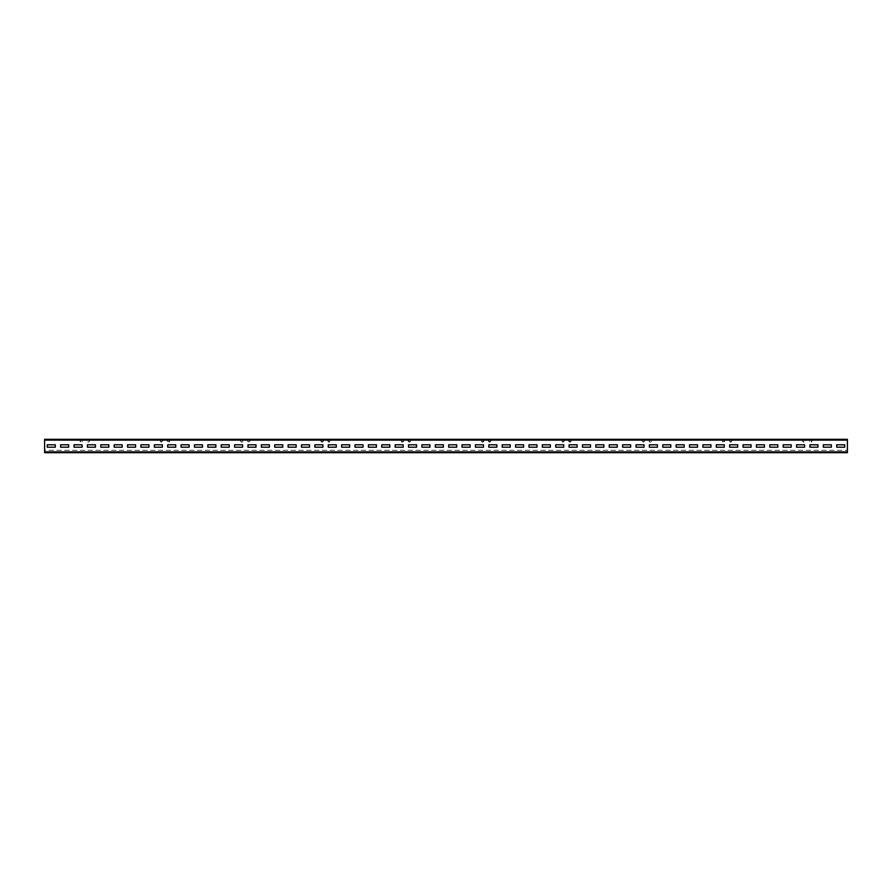 <?xml version="1.0" encoding="UTF-8"?>
<svg xmlns="http://www.w3.org/2000/svg" width="892" height="892" viewBox="0 0 892 892"><rect width="100%" height="100%" fill="white"/><g stroke="black" fill="none" stroke-linecap="round" stroke-linejoin="round"><path stroke-width="0.67" stroke-dasharray="4.46 3.34" d="M44.6 450.282L44.6 451.887L44.6 450.282L847.4 450.282L847.4 452.69L847.4 440.113L847.4 452.69L44.6 452.69L44.6 451.887L44.6 452.69L847.4 452.69L44.6 452.69L44.6 440.113L44.6 452.289L44.6 450.282L44.6 451.887L847.4 451.887L847.4 450.282L44.6 450.282M44.6 451.887L44.6 439.711L83.268 439.711A1.204 1.204 0 0 0 82.064 440.916A0.803 0.803 0 0 1 81.261 441.718A0.803 0.803 0 0 1 80.458 440.916L80.458 439.711L89.423 439.711L89.022 440.916A0.803 0.803 0 0 1 88.219 441.718A0.803 0.803 0 0 1 87.416 440.916A1.204 1.204 0 0 0 86.212 439.711L163.548 439.711A1.204 1.204 0 0 0 162.344 440.916A0.803 0.803 0 0 1 161.541 441.718A0.803 0.803 0 0 1 160.738 440.916L160.738 439.711L169.302 439.711L169.302 440.916A0.803 0.803 0 0 1 168.499 441.718A0.803 0.803 0 0 1 167.696 440.916A1.204 1.204 0 0 0 166.492 439.711L243.828 439.711A1.204 1.204 0 0 0 242.624 440.916A0.803 0.803 0 0 1 241.821 441.718A0.803 0.803 0 0 1 241.018 440.916L241.018 439.711L249.582 439.711L249.582 440.916A0.803 0.803 0 0 1 248.779 441.718A0.803 0.803 0 0 1 247.976 440.916A1.204 1.204 0 0 0 246.772 439.711L324.108 439.711A1.204 1.204 0 0 0 322.904 440.916A0.803 0.803 0 0 1 322.101 441.718A0.803 0.803 0 0 1 321.298 440.916L321.298 439.711L329.862 439.711L329.862 440.916A0.803 0.803 0 0 1 329.059 441.718A0.803 0.803 0 0 1 328.256 440.916A1.204 1.204 0 0 0 327.052 439.711L404.388 439.711A1.204 1.204 0 0 0 403.184 440.916A0.803 0.803 0 0 1 402.381 441.718A0.803 0.803 0 0 1 401.578 440.916L401.578 439.711L410.142 439.711L410.142 440.916A0.803 0.803 0 0 1 409.339 441.718A0.803 0.803 0 0 1 408.536 440.916A1.204 1.204 0 0 0 407.332 439.711L484.668 439.711A1.204 1.204 0 0 0 483.464 440.916A0.803 0.803 0 0 1 482.661 441.718A0.803 0.803 0 0 1 481.858 440.916L481.858 439.711L490.422 439.711L490.422 440.916A0.803 0.803 0 0 1 489.619 441.718A0.803 0.803 0 0 1 488.816 440.916A1.204 1.204 0 0 0 487.612 439.711L564.948 439.711A1.204 1.204 0 0 0 563.744 440.916A0.803 0.803 0 0 1 562.941 441.718A0.803 0.803 0 0 1 562.138 440.916L562.138 439.711L570.702 439.711L570.702 440.916A0.803 0.803 0 0 1 569.899 441.718A0.803 0.803 0 0 1 569.096 440.916A1.204 1.204 0 0 0 567.892 439.711L645.228 439.711A1.204 1.204 0 0 0 644.024 440.916A0.803 0.803 0 0 1 643.221 441.718A0.803 0.803 0 0 1 642.418 440.916L642.418 439.711L650.982 439.711L650.982 440.916A0.803 0.803 0 0 1 650.179 441.718A0.803 0.803 0 0 1 649.376 440.916A1.204 1.204 0 0 0 648.172 439.711L725.508 439.711A1.204 1.204 0 0 0 724.304 440.916A0.803 0.803 0 0 1 723.501 441.718A0.803 0.803 0 0 1 722.698 440.916L722.698 439.711L731.262 439.711L731.262 440.916A0.803 0.803 0 0 1 730.459 441.718A0.803 0.803 0 0 1 729.656 440.916A1.204 1.204 0 0 0 728.452 439.711L805.788 439.711A1.204 1.204 0 0 0 804.584 440.916A0.803 0.803 0 0 1 803.781 441.718A0.803 0.803 0 0 1 802.978 440.916L802.978 439.711L811.542 439.711L811.542 440.916A0.803 0.803 0 0 1 810.739 441.718A0.803 0.803 0 0 1 809.936 440.916A1.204 1.204 0 0 0 808.732 439.711L44.6 439.31L847.4 439.31L44.6 439.31L44.6 440.113L44.6 439.31L80.057 439.711L80.057 440.916A1.204 1.204 0 0 0 81.261 442.12A1.204 1.204 0 0 0 82.465 440.916A0.803 0.803 0 0 1 83.268 440.113L86.212 440.113A0.803 0.803 0 0 1 87.015 440.916A1.204 1.204 0 0 0 88.219 442.12A1.204 1.204 0 0 0 89.423 440.916L89.423 439.711L89.022 440.916A0.803 0.803 0 0 1 88.219 441.718A0.803 0.803 0 0 1 87.416 440.916A1.204 1.204 0 0 0 86.212 439.711L83.268 439.711A1.204 1.204 0 0 0 82.064 440.916A0.803 0.803 0 0 1 81.261 441.718A0.803 0.803 0 0 1 80.458 440.916L80.458 439.711L80.057 440.916A1.204 1.204 0 0 0 81.261 442.12A1.204 1.204 0 0 0 82.465 440.916A0.803 0.803 0 0 1 83.268 440.113L86.212 440.113A0.803 0.803 0 0 1 87.015 440.916A1.204 1.204 0 0 0 88.219 442.12A1.204 1.204 0 0 0 89.423 440.916L89.423 439.711L160.337 439.711L160.337 440.916A1.204 1.204 0 0 0 161.541 442.12A1.204 1.204 0 0 0 162.745 440.916A0.803 0.803 0 0 1 163.548 440.113L166.492 440.113A0.803 0.803 0 0 1 167.295 440.916A1.204 1.204 0 0 0 168.499 442.12A1.204 1.204 0 0 0 169.703 440.916L169.703 439.711L169.302 440.916A0.803 0.803 0 0 1 168.499 441.718A0.803 0.803 0 0 1 167.696 440.916A1.204 1.204 0 0 0 166.492 439.711L163.548 439.711A1.204 1.204 0 0 0 162.344 440.916A0.803 0.803 0 0 1 161.541 441.718A0.803 0.803 0 0 1 160.738 440.916L160.738 439.711L160.337 440.916A1.204 1.204 0 0 0 161.541 442.12A1.204 1.204 0 0 0 162.745 440.916A0.803 0.803 0 0 1 163.548 440.113L166.492 440.113A0.803 0.803 0 0 1 167.295 440.916A1.204 1.204 0 0 0 168.499 442.12A1.204 1.204 0 0 0 169.703 440.916L169.703 439.711L240.617 439.711L240.617 440.916A1.204 1.204 0 0 0 241.821 442.12A1.204 1.204 0 0 0 243.025 440.916A0.803 0.803 0 0 1 243.828 440.113L246.772 440.113A0.803 0.803 0 0 1 247.575 440.916A1.204 1.204 0 0 0 248.779 442.12A1.204 1.204 0 0 0 249.983 440.916L249.983 439.711L249.582 440.916A0.803 0.803 0 0 1 248.779 441.718A0.803 0.803 0 0 1 247.976 440.916A1.204 1.204 0 0 0 246.772 439.711L243.828 439.711A1.204 1.204 0 0 0 242.624 440.916A0.803 0.803 0 0 1 241.821 441.718A0.803 0.803 0 0 1 241.018 440.916L241.018 439.711L240.617 440.916A1.204 1.204 0 0 0 241.821 442.12A1.204 1.204 0 0 0 243.025 440.916A0.803 0.803 0 0 1 243.828 440.113L246.772 440.113A0.803 0.803 0 0 1 247.575 440.916A1.204 1.204 0 0 0 248.779 442.12A1.204 1.204 0 0 0 249.983 440.916L249.983 439.711L320.897 439.711L320.897 440.916A1.204 1.204 0 0 0 322.101 442.12A1.204 1.204 0 0 0 323.305 440.916A0.803 0.803 0 0 1 324.108 440.113L327.052 440.113A0.803 0.803 0 0 1 327.855 440.916A1.204 1.204 0 0 0 329.059 442.12A1.204 1.204 0 0 0 330.263 440.916L330.263 439.711L329.862 440.916A0.803 0.803 0 0 1 329.059 441.718A0.803 0.803 0 0 1 328.256 440.916A1.204 1.204 0 0 0 327.052 439.711L324.108 439.711A1.204 1.204 0 0 0 322.904 440.916A0.803 0.803 0 0 1 322.101 441.718A0.803 0.803 0 0 1 321.298 440.916L321.298 439.711L320.897 440.916A1.204 1.204 0 0 0 322.101 442.12A1.204 1.204 0 0 0 323.305 440.916A0.803 0.803 0 0 1 324.108 440.113L327.052 440.113A0.803 0.803 0 0 1 327.855 440.916A1.204 1.204 0 0 0 329.059 442.12A1.204 1.204 0 0 0 330.263 440.916L330.263 439.711L401.177 439.711L401.177 440.916A1.204 1.204 0 0 0 402.381 442.12A1.204 1.204 0 0 0 403.585 440.916A0.803 0.803 0 0 1 404.388 440.113L407.332 440.113A0.803 0.803 0 0 1 408.135 440.916A1.204 1.204 0 0 0 409.339 442.12A1.204 1.204 0 0 0 410.543 440.916L410.543 439.711L410.142 440.916A0.803 0.803 0 0 1 409.339 441.718A0.803 0.803 0 0 1 408.536 440.916A1.204 1.204 0 0 0 407.332 439.711L404.388 439.711A1.204 1.204 0 0 0 403.184 440.916A0.803 0.803 0 0 1 402.381 441.718A0.803 0.803 0 0 1 401.578 440.916L401.578 439.711L401.177 440.916A1.204 1.204 0 0 0 402.381 442.12A1.204 1.204 0 0 0 403.585 440.916A0.803 0.803 0 0 1 404.388 440.113L407.332 440.113A0.803 0.803 0 0 1 408.135 440.916A1.204 1.204 0 0 0 409.339 442.12A1.204 1.204 0 0 0 410.543 440.916L410.543 439.711L481.457 439.711L481.457 440.916A1.204 1.204 0 0 0 482.661 442.12A1.204 1.204 0 0 0 483.865 440.916A0.803 0.803 0 0 1 484.668 440.113L487.612 440.113A0.803 0.803 0 0 1 488.415 440.916A1.204 1.204 0 0 0 489.619 442.12A1.204 1.204 0 0 0 490.823 440.916L490.823 439.711L490.422 440.916A0.803 0.803 0 0 1 489.619 441.718A0.803 0.803 0 0 1 488.816 440.916A1.204 1.204 0 0 0 487.612 439.711L484.668 439.711A1.204 1.204 0 0 0 483.464 440.916A0.803 0.803 0 0 1 482.661 441.718A0.803 0.803 0 0 1 481.858 440.916L481.858 439.711L481.457 440.916A1.204 1.204 0 0 0 482.661 442.12A1.204 1.204 0 0 0 483.865 440.916A0.803 0.803 0 0 1 484.668 440.113L487.612 440.113A0.803 0.803 0 0 1 488.415 440.916A1.204 1.204 0 0 0 489.619 442.12A1.204 1.204 0 0 0 490.823 440.916L490.823 439.711L561.737 439.711L561.737 440.916A1.204 1.204 0 0 0 562.941 442.12A1.204 1.204 0 0 0 564.145 440.916A0.803 0.803 0 0 1 564.948 440.113L567.892 440.113A0.803 0.803 0 0 1 568.695 440.916A1.204 1.204 0 0 0 569.899 442.12A1.204 1.204 0 0 0 571.103 440.916L571.103 439.711L570.702 440.916A0.803 0.803 0 0 1 569.899 441.718A0.803 0.803 0 0 1 569.096 440.916A1.204 1.204 0 0 0 567.892 439.711L564.948 439.711A1.204 1.204 0 0 0 563.744 440.916A0.803 0.803 0 0 1 562.941 441.718A0.803 0.803 0 0 1 562.138 440.916L562.138 439.711L561.737 440.916A1.204 1.204 0 0 0 562.941 442.12A1.204 1.204 0 0 0 564.145 440.916A0.803 0.803 0 0 1 564.948 440.113L567.892 440.113A0.803 0.803 0 0 1 568.695 440.916A1.204 1.204 0 0 0 569.899 442.12A1.204 1.204 0 0 0 571.103 440.916L571.103 439.711L642.017 439.711L642.017 440.916A1.204 1.204 0 0 0 643.221 442.12A1.204 1.204 0 0 0 644.425 440.916A0.803 0.803 0 0 1 645.228 440.113L648.172 440.113A0.803 0.803 0 0 1 648.975 440.916A1.204 1.204 0 0 0 650.179 442.12A1.204 1.204 0 0 0 651.383 440.916L651.383 439.711L650.982 440.916A0.803 0.803 0 0 1 650.179 441.718A0.803 0.803 0 0 1 649.376 440.916A1.204 1.204 0 0 0 648.172 439.711L645.228 439.711A1.204 1.204 0 0 0 644.024 440.916A0.803 0.803 0 0 1 643.221 441.718A0.803 0.803 0 0 1 642.418 440.916L642.418 439.711L642.017 440.916A1.204 1.204 0 0 0 643.221 442.12A1.204 1.204 0 0 0 644.425 440.916A0.803 0.803 0 0 1 645.228 440.113L648.172 440.113A0.803 0.803 0 0 1 648.975 440.916A1.204 1.204 0 0 0 650.179 442.12A1.204 1.204 0 0 0 651.383 440.916L651.383 439.711L722.297 439.711L722.297 440.916A1.204 1.204 0 0 0 723.501 442.12A1.204 1.204 0 0 0 724.705 440.916A0.803 0.803 0 0 1 725.508 440.113L728.452 440.113A0.803 0.803 0 0 1 729.255 440.916A1.204 1.204 0 0 0 730.459 442.12A1.204 1.204 0 0 0 731.663 440.916L731.663 439.711L731.262 440.916A0.803 0.803 0 0 1 730.459 441.718A0.803 0.803 0 0 1 729.656 440.916A1.204 1.204 0 0 0 728.452 439.711L725.508 439.711A1.204 1.204 0 0 0 724.304 440.916A0.803 0.803 0 0 1 723.501 441.718A0.803 0.803 0 0 1 722.698 440.916L722.698 439.711L722.297 440.916A1.204 1.204 0 0 0 723.501 442.12A1.204 1.204 0 0 0 724.705 440.916A0.803 0.803 0 0 1 725.508 440.113L728.452 440.113A0.803 0.803 0 0 1 729.255 440.916A1.204 1.204 0 0 0 730.459 442.12A1.204 1.204 0 0 0 731.663 440.916L731.663 439.711L802.577 439.711L802.577 440.916A1.204 1.204 0 0 0 803.781 442.12A1.204 1.204 0 0 0 804.985 440.916A0.803 0.803 0 0 1 805.788 440.113L808.732 440.113A0.803 0.803 0 0 1 809.535 440.916A1.204 1.204 0 0 0 810.739 442.12A1.204 1.204 0 0 0 811.943 440.916L811.943 439.711L811.542 440.916A0.803 0.803 0 0 1 810.739 441.718A0.803 0.803 0 0 1 809.936 440.916A1.204 1.204 0 0 0 808.732 439.711L805.788 439.711A1.204 1.204 0 0 0 804.584 440.916A0.803 0.803 0 0 1 803.781 441.718A0.803 0.803 0 0 1 802.978 440.916L802.978 439.711L802.577 440.916A1.204 1.204 0 0 0 803.781 442.12A1.204 1.204 0 0 0 804.985 440.916A0.803 0.803 0 0 1 805.788 440.113L808.732 440.113A0.803 0.803 0 0 1 809.535 440.916A1.204 1.204 0 0 0 810.739 442.12A1.204 1.204 0 0 0 811.943 440.916L811.943 439.711L847.4 440.113L847.4 439.31L847.4 451.887L44.6 451.887L847.4 451.887M166.492 439.711L163.548 439.711L166.492 439.711M246.772 439.711L243.828 439.711L246.772 439.711M327.052 439.711L324.108 439.711L327.052 439.711M407.332 439.711L404.388 439.711L407.332 439.711M487.612 439.711L484.668 439.711L487.612 439.711M567.892 439.711L564.948 439.711L567.892 439.711M648.172 439.711L645.228 439.711L648.172 439.711M728.452 439.711L725.508 439.711L728.452 439.711M808.732 439.711L805.788 439.711L808.732 439.711M86.212 439.711L83.268 439.711L86.212 439.711M44.6 452.289L847.4 452.289L44.6 452.289M844.724 447.204L844.724 444.796L836.696 444.796L836.696 447.204L844.724 447.204L844.724 444.796L836.696 444.796L836.696 447.204L844.724 447.204M831.344 447.204L831.344 444.796L823.316 444.796L823.316 447.204L831.344 447.204L831.344 444.796L823.316 444.796L823.316 447.204L831.344 447.204M817.964 447.204L817.964 444.796L809.936 444.796L809.936 447.204L817.964 447.204L817.964 444.796L809.936 444.796L809.936 447.204L817.964 447.204M804.584 447.204L804.584 444.796L796.556 444.796L796.556 447.204L804.584 447.204L804.584 444.796L796.556 444.796L796.556 447.204L804.584 447.204M791.204 447.204L791.204 444.796L783.176 444.796L783.176 447.204L791.204 447.204L791.204 444.796L783.176 444.796L783.176 447.204L791.204 447.204M777.824 447.204L777.824 444.796L769.796 444.796L769.796 447.204L777.824 447.204L777.824 444.796L769.796 444.796L769.796 447.204L777.824 447.204M764.444 447.204L764.444 444.796L756.416 444.796L756.416 447.204L764.444 447.204L764.444 444.796L756.416 444.796L756.416 447.204L764.444 447.204M751.064 447.204L751.064 444.796L743.036 444.796L743.036 447.204L751.064 447.204L751.064 444.796L743.036 444.796L743.036 447.204L751.064 447.204M737.684 447.204L737.684 444.796L729.656 444.796L729.656 447.204L737.684 447.204L737.684 444.796L729.656 444.796L729.656 447.204L737.684 447.204M724.304 447.204L724.304 444.796L716.276 444.796L716.276 447.204L724.304 447.204L724.304 444.796L716.276 444.796L716.276 447.204L724.304 447.204M710.924 447.204L710.924 444.796L702.896 444.796L702.896 447.204L710.924 447.204L710.924 444.796L702.896 444.796L702.896 447.204L710.924 447.204M697.544 447.204L697.544 444.796L689.516 444.796L689.516 447.204L697.544 447.204L697.544 444.796L689.516 444.796L689.516 447.204L697.544 447.204M684.164 447.204L684.164 444.796L676.136 444.796L676.136 447.204L684.164 447.204L684.164 444.796L676.136 444.796L676.136 447.204L684.164 447.204M670.784 447.204L670.784 444.796L662.756 444.796L662.756 447.204L670.784 447.204L670.784 444.796L662.756 444.796L662.756 447.204L670.784 447.204M657.404 447.204L657.404 444.796L649.376 444.796L649.376 447.204L657.404 447.204L657.404 444.796L649.376 444.796L649.376 447.204L657.404 447.204M644.024 447.204L644.024 444.796L635.996 444.796L635.996 447.204L644.024 447.204L644.024 444.796L635.996 444.796L635.996 447.204L644.024 447.204M630.644 447.204L630.644 444.796L622.616 444.796L622.616 447.204L630.644 447.204L630.644 444.796L622.616 444.796L622.616 447.204L630.644 447.204M617.264 447.204L617.264 444.796L609.236 444.796L609.236 447.204L617.264 447.204L617.264 444.796L609.236 444.796L609.236 447.204L617.264 447.204M603.884 447.204L603.884 444.796L595.856 444.796L595.856 447.204L603.884 447.204L603.884 444.796L595.856 444.796L595.856 447.204L603.884 447.204M590.504 447.204L590.504 444.796L582.476 444.796L582.476 447.204L590.504 447.204L590.504 444.796L582.476 444.796L582.476 447.204L590.504 447.204M577.124 447.204L577.124 444.796L569.096 444.796L569.096 447.204L577.124 447.204L577.124 444.796L569.096 444.796L569.096 447.204L577.124 447.204M563.744 447.204L563.744 444.796L555.716 444.796L555.716 447.204L563.744 447.204L563.744 444.796L555.716 444.796L555.716 447.204L563.744 447.204M550.364 447.204L550.364 444.796L542.336 444.796L542.336 447.204L550.364 447.204L550.364 444.796L542.336 444.796L542.336 447.204L550.364 447.204M536.984 447.204L536.984 444.796L528.956 444.796L528.956 447.204L536.984 447.204L536.984 444.796L528.956 444.796L528.956 447.204L536.984 447.204M523.604 447.204L523.604 444.796L515.576 444.796L515.576 447.204L523.604 447.204L523.604 444.796L515.576 444.796L515.576 447.204L523.604 447.204M510.224 447.204L510.224 444.796L502.196 444.796L502.196 447.204L510.224 447.204L510.224 444.796L502.196 444.796L502.196 447.204L510.224 447.204M496.844 447.204L496.844 444.796L488.816 444.796L488.816 447.204L496.844 447.204L496.844 444.796L488.816 444.796L488.816 447.204L496.844 447.204M483.464 447.204L483.464 444.796L475.436 444.796L475.436 447.204L483.464 447.204L483.464 444.796L475.436 444.796L475.436 447.204L483.464 447.204M470.084 447.204L470.084 444.796L462.056 444.796L462.056 447.204L470.084 447.204L470.084 444.796L462.056 444.796L462.056 447.204L470.084 447.204M456.704 447.204L456.704 444.796L448.676 444.796L448.676 447.204L456.704 447.204L456.704 444.796L448.676 444.796L448.676 447.204L456.704 447.204M443.324 447.204L443.324 444.796L435.296 444.796L435.296 447.204L443.324 447.204L443.324 444.796L435.296 444.796L435.296 447.204L443.324 447.204M429.944 447.204L429.944 444.796L421.916 444.796L421.916 447.204L429.944 447.204L429.944 444.796L421.916 444.796L421.916 447.204L429.944 447.204M416.564 447.204L416.564 444.796L408.536 444.796L408.536 447.204L416.564 447.204L416.564 444.796L408.536 444.796L408.536 447.204L416.564 447.204M403.184 447.204L403.184 444.796L395.156 444.796L395.156 447.204L403.184 447.204L403.184 444.796L395.156 444.796L395.156 447.204L403.184 447.204M389.804 447.204L389.804 444.796L381.776 444.796L381.776 447.204L389.804 447.204L389.804 444.796L381.776 444.796L381.776 447.204L389.804 447.204M376.424 447.204L376.424 444.796L368.396 444.796L368.396 447.204L376.424 447.204L376.424 444.796L368.396 444.796L368.396 447.204L376.424 447.204M363.044 447.204L363.044 444.796L355.016 444.796L355.016 447.204L363.044 447.204L363.044 444.796L355.016 444.796L355.016 447.204L363.044 447.204M349.664 447.204L349.664 444.796L341.636 444.796L341.636 447.204L349.664 447.204L349.664 444.796L341.636 444.796L341.636 447.204L349.664 447.204M336.284 447.204L336.284 444.796L328.256 444.796L328.256 447.204L336.284 447.204L336.284 444.796L328.256 444.796L328.256 447.204L336.284 447.204M322.904 447.204L322.904 444.796L314.876 444.796L314.876 447.204L322.904 447.204L322.904 444.796L314.876 444.796L314.876 447.204L322.904 447.204M309.524 447.204L309.524 444.796L301.496 444.796L301.496 447.204L309.524 447.204L309.524 444.796L301.496 444.796L301.496 447.204L309.524 447.204M296.144 447.204L296.144 444.796L288.116 444.796L288.116 447.204L296.144 447.204L296.144 444.796L288.116 444.796L288.116 447.204L296.144 447.204M282.764 447.204L282.764 444.796L274.736 444.796L274.736 447.204L282.764 447.204L282.764 444.796L274.736 444.796L274.736 447.204L282.764 447.204M269.384 447.204L269.384 444.796L261.356 444.796L261.356 447.204L269.384 447.204L269.384 444.796L261.356 444.796L261.356 447.204L269.384 447.204M256.004 447.204L256.004 444.796L247.976 444.796L247.976 447.204L256.004 447.204L256.004 444.796L247.976 444.796L247.976 447.204L256.004 447.204M242.624 447.204L242.624 444.796L234.596 444.796L234.596 447.204L242.624 447.204L242.624 444.796L234.596 444.796L234.596 447.204L242.624 447.204M229.244 447.204L229.244 444.796L221.216 444.796L221.216 447.204L229.244 447.204L229.244 444.796L221.216 444.796L221.216 447.204L229.244 447.204M215.864 447.204L215.864 444.796L207.836 444.796L207.836 447.204L215.864 447.204L215.864 444.796L207.836 444.796L207.836 447.204L215.864 447.204M202.484 447.204L202.484 444.796L194.456 444.796L194.456 447.204L202.484 447.204L202.484 444.796L194.456 444.796L194.456 447.204L202.484 447.204M189.104 447.204L189.104 444.796L181.076 444.796L181.076 447.204L189.104 447.204L189.104 444.796L181.076 444.796L181.076 447.204L189.104 447.204M175.724 447.204L175.724 444.796L167.696 444.796L167.696 447.204L175.724 447.204L175.724 444.796L167.696 444.796L167.696 447.204L175.724 447.204M162.344 447.204L162.344 444.796L154.316 444.796L154.316 447.204L162.344 447.204L162.344 444.796L154.316 444.796L154.316 447.204L162.344 447.204M148.964 447.204L148.964 444.796L140.936 444.796L140.936 447.204L148.964 447.204L148.964 444.796L140.936 444.796L140.936 447.204L148.964 447.204M135.584 447.204L135.584 444.796L127.556 444.796L127.556 447.204L135.584 447.204L135.584 444.796L127.556 444.796L127.556 447.204L135.584 447.204M122.204 447.204L122.204 444.796L114.176 444.796L114.176 447.204L122.204 447.204L122.204 444.796L114.176 444.796L114.176 447.204L122.204 447.204M108.824 447.204L108.824 444.796L100.796 444.796L100.796 447.204L108.824 447.204L108.824 444.796L100.796 444.796L100.796 447.204L108.824 447.204M95.444 447.204L95.444 444.796L87.416 444.796L87.416 447.204L95.444 447.204L95.444 444.796L87.416 444.796L87.416 447.204L95.444 447.204M82.064 447.204L82.064 444.796L74.036 444.796L74.036 447.204L82.064 447.204L82.064 444.796L74.036 444.796L74.036 447.204L82.064 447.204M68.684 447.204L68.684 444.796L60.656 444.796L60.656 447.204L68.684 447.204L68.684 444.796L60.656 444.796L60.656 447.204L68.684 447.204M55.304 447.204L55.304 444.796L47.276 444.796L47.276 447.204L55.304 447.204L55.304 444.796L47.276 444.796L47.276 447.204L55.304 447.204M44.6 440.113L847.4 440.113"/><path stroke-width="1.34" d="M44.6 440.113L44.6 439.31L847.4 439.31L847.4 452.69L44.6 452.69L44.6 440.113L847.4 440.113M844.724 447.204L844.724 444.796L836.696 444.796L836.696 447.204L844.724 447.204L844.724 444.796L836.696 444.796L836.696 447.204L844.724 447.204M831.344 447.204L831.344 444.796L823.316 444.796L823.316 447.204L831.344 447.204L831.344 444.796L823.316 444.796L823.316 447.204L831.344 447.204M817.964 447.204L817.964 444.796L809.936 444.796L809.936 447.204L817.964 447.204L817.964 444.796L809.936 444.796L809.936 447.204L817.964 447.204M804.584 447.204L804.584 444.796L796.556 444.796L796.556 447.204L804.584 447.204L804.584 444.796L796.556 444.796L796.556 447.204L804.584 447.204M791.204 447.204L791.204 444.796L783.176 444.796L783.176 447.204L791.204 447.204L791.204 444.796L783.176 444.796L783.176 447.204L791.204 447.204M777.824 447.204L777.824 444.796L769.796 444.796L769.796 447.204L777.824 447.204L777.824 444.796L769.796 444.796L769.796 447.204L777.824 447.204M764.444 447.204L764.444 444.796L756.416 444.796L756.416 447.204L764.444 447.204L764.444 444.796L756.416 444.796L756.416 447.204L764.444 447.204M751.064 447.204L751.064 444.796L743.036 444.796L743.036 447.204L751.064 447.204L751.064 444.796L743.036 444.796L743.036 447.204L751.064 447.204M737.684 447.204L737.684 444.796L729.656 444.796L729.656 447.204L737.684 447.204L737.684 444.796L729.656 444.796L729.656 447.204L737.684 447.204M724.304 447.204L724.304 444.796L716.276 444.796L716.276 447.204L724.304 447.204L724.304 444.796L716.276 444.796L716.276 447.204L724.304 447.204M710.924 447.204L710.924 444.796L702.896 444.796L702.896 447.204L710.924 447.204L710.924 444.796L702.896 444.796L702.896 447.204L710.924 447.204M697.544 447.204L697.544 444.796L689.516 444.796L689.516 447.204L697.544 447.204L697.544 444.796L689.516 444.796L689.516 447.204L697.544 447.204M684.164 447.204L684.164 444.796L676.136 444.796L676.136 447.204L684.164 447.204L684.164 444.796L676.136 444.796L676.136 447.204L684.164 447.204M670.784 447.204L670.784 444.796L662.756 444.796L662.756 447.204L670.784 447.204L670.784 444.796L662.756 444.796L662.756 447.204L670.784 447.204M657.404 447.204L657.404 444.796L649.376 444.796L649.376 447.204L657.404 447.204L657.404 444.796L649.376 444.796L649.376 447.204L657.404 447.204M644.024 447.204L644.024 444.796L635.996 444.796L635.996 447.204L644.024 447.204L644.024 444.796L635.996 444.796L635.996 447.204L644.024 447.204M630.644 447.204L630.644 444.796L622.616 444.796L622.616 447.204L630.644 447.204L630.644 444.796L622.616 444.796L622.616 447.204L630.644 447.204M617.264 447.204L617.264 444.796L609.236 444.796L609.236 447.204L617.264 447.204L617.264 444.796L609.236 444.796L609.236 447.204L617.264 447.204M603.884 447.204L603.884 444.796L595.856 444.796L595.856 447.204L603.884 447.204L603.884 444.796L595.856 444.796L595.856 447.204L603.884 447.204M590.504 447.204L590.504 444.796L582.476 444.796L582.476 447.204L590.504 447.204L590.504 444.796L582.476 444.796L582.476 447.204L590.504 447.204M577.124 447.204L577.124 444.796L569.096 444.796L569.096 447.204L577.124 447.204L577.124 444.796L569.096 444.796L569.096 447.204L577.124 447.204M563.744 447.204L563.744 444.796L555.716 444.796L555.716 447.204L563.744 447.204L563.744 444.796L555.716 444.796L555.716 447.204L563.744 447.204M550.364 447.204L550.364 444.796L542.336 444.796L542.336 447.204L550.364 447.204L550.364 444.796L542.336 444.796L542.336 447.204L550.364 447.204M536.984 447.204L536.984 444.796L528.956 444.796L528.956 447.204L536.984 447.204L536.984 444.796L528.956 444.796L528.956 447.204L536.984 447.204M523.604 447.204L523.604 444.796L515.576 444.796L515.576 447.204L523.604 447.204L523.604 444.796L515.576 444.796L515.576 447.204L523.604 447.204M510.224 447.204L510.224 444.796L502.196 444.796L502.196 447.204L510.224 447.204L510.224 444.796L502.196 444.796L502.196 447.204L510.224 447.204M496.844 447.204L496.844 444.796L488.816 444.796L488.816 447.204L496.844 447.204L496.844 444.796L488.816 444.796L488.816 447.204L496.844 447.204M483.464 447.204L483.464 444.796L475.436 444.796L475.436 447.204L483.464 447.204L483.464 444.796L475.436 444.796L475.436 447.204L483.464 447.204M470.084 447.204L470.084 444.796L462.056 444.796L462.056 447.204L470.084 447.204L470.084 444.796L462.056 444.796L462.056 447.204L470.084 447.204M456.704 447.204L456.704 444.796L448.676 444.796L448.676 447.204L456.704 447.204L456.704 444.796L448.676 444.796L448.676 447.204L456.704 447.204M443.324 447.204L443.324 444.796L435.296 444.796L435.296 447.204L443.324 447.204L443.324 444.796L435.296 444.796L435.296 447.204L443.324 447.204M429.944 447.204L429.944 444.796L421.916 444.796L421.916 447.204L429.944 447.204L429.944 444.796L421.916 444.796L421.916 447.204L429.944 447.204M416.564 447.204L416.564 444.796L408.536 444.796L408.536 447.204L416.564 447.204L416.564 444.796L408.536 444.796L408.536 447.204L416.564 447.204M403.184 447.204L403.184 444.796L395.156 444.796L395.156 447.204L403.184 447.204L403.184 444.796L395.156 444.796L395.156 447.204L403.184 447.204M389.804 447.204L389.804 444.796L381.776 444.796L381.776 447.204L389.804 447.204L389.804 444.796L381.776 444.796L381.776 447.204L389.804 447.204M376.424 447.204L376.424 444.796L368.396 444.796L368.396 447.204L376.424 447.204L376.424 444.796L368.396 444.796L368.396 447.204L376.424 447.204M363.044 447.204L363.044 444.796L355.016 444.796L355.016 447.204L363.044 447.204L363.044 444.796L355.016 444.796L355.016 447.204L363.044 447.204M349.664 447.204L349.664 444.796L341.636 444.796L341.636 447.204L349.664 447.204L349.664 444.796L341.636 444.796L341.636 447.204L349.664 447.204M336.284 447.204L336.284 444.796L328.256 444.796L328.256 447.204L336.284 447.204L336.284 444.796L328.256 444.796L328.256 447.204L336.284 447.204M322.904 447.204L322.904 444.796L314.876 444.796L314.876 447.204L322.904 447.204L322.904 444.796L314.876 444.796L314.876 447.204L322.904 447.204M309.524 447.204L309.524 444.796L301.496 444.796L301.496 447.204L309.524 447.204L309.524 444.796L301.496 444.796L301.496 447.204L309.524 447.204M296.144 447.204L296.144 444.796L288.116 444.796L288.116 447.204L296.144 447.204L296.144 444.796L288.116 444.796L288.116 447.204L296.144 447.204M282.764 447.204L282.764 444.796L274.736 444.796L274.736 447.204L282.764 447.204L282.764 444.796L274.736 444.796L274.736 447.204L282.764 447.204M269.384 447.204L269.384 444.796L261.356 444.796L261.356 447.204L269.384 447.204L269.384 444.796L261.356 444.796L261.356 447.204L269.384 447.204M256.004 447.204L256.004 444.796L247.976 444.796L247.976 447.204L256.004 447.204L256.004 444.796L247.976 444.796L247.976 447.204L256.004 447.204M242.624 447.204L242.624 444.796L234.596 444.796L234.596 447.204L242.624 447.204L242.624 444.796L234.596 444.796L234.596 447.204L242.624 447.204M229.244 447.204L229.244 444.796L221.216 444.796L221.216 447.204L229.244 447.204L229.244 444.796L221.216 444.796L221.216 447.204L229.244 447.204M215.864 447.204L215.864 444.796L207.836 444.796L207.836 447.204L215.864 447.204L215.864 444.796L207.836 444.796L207.836 447.204L215.864 447.204M202.484 447.204L202.484 444.796L194.456 444.796L194.456 447.204L202.484 447.204L202.484 444.796L194.456 444.796L194.456 447.204L202.484 447.204M189.104 447.204L189.104 444.796L181.076 444.796L181.076 447.204L189.104 447.204L189.104 444.796L181.076 444.796L181.076 447.204L189.104 447.204M175.724 447.204L175.724 444.796L167.696 444.796L167.696 447.204L175.724 447.204L175.724 444.796L167.696 444.796L167.696 447.204L175.724 447.204M162.344 447.204L162.344 444.796L154.316 444.796L154.316 447.204L162.344 447.204L162.344 444.796L154.316 444.796L154.316 447.204L162.344 447.204M148.964 447.204L148.964 444.796L140.936 444.796L140.936 447.204L148.964 447.204L148.964 444.796L140.936 444.796L140.936 447.204L148.964 447.204M135.584 447.204L135.584 444.796L127.556 444.796L127.556 447.204L135.584 447.204L135.584 444.796L127.556 444.796L127.556 447.204L135.584 447.204M122.204 447.204L122.204 444.796L114.176 444.796L114.176 447.204L122.204 447.204L122.204 444.796L114.176 444.796L114.176 447.204L122.204 447.204M108.824 447.204L108.824 444.796L100.796 444.796L100.796 447.204L108.824 447.204L108.824 444.796L100.796 444.796L100.796 447.204L108.824 447.204M95.444 447.204L95.444 444.796L87.416 444.796L87.416 447.204L95.444 447.204L95.444 444.796L87.416 444.796L87.416 447.204L95.444 447.204M82.064 447.204L82.064 444.796L74.036 444.796L74.036 447.204L82.064 447.204L82.064 444.796L74.036 444.796L74.036 447.204L82.064 447.204M68.684 447.204L68.684 444.796L60.656 444.796L60.656 447.204L68.684 447.204L68.684 444.796L60.656 444.796L60.656 447.204L68.684 447.204M55.304 447.204L55.304 444.796L47.276 444.796L47.276 447.204L55.304 447.204L55.304 444.796L47.276 444.796L47.276 447.204L55.304 447.204M44.6 451.887L847.4 451.887"/></g></svg>
